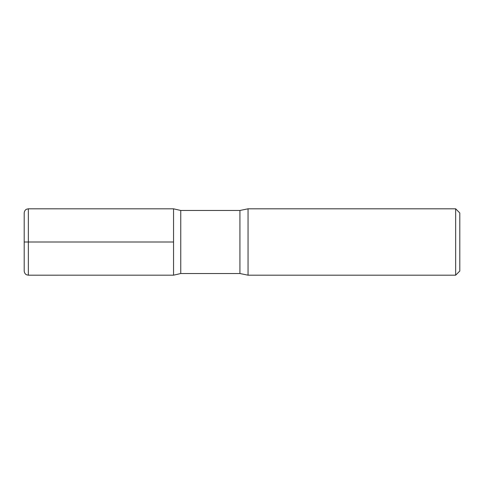 <?xml version="1.0" encoding="UTF-8"?>
<svg xmlns="http://www.w3.org/2000/svg" width="484" height="484" viewBox="0 0 484 484"><rect width="100%" height="100%" fill="white"/><g stroke="black" fill="none" stroke-linecap="round" stroke-linejoin="round"><path stroke-width="0.73" d="M455.65 208.81L455.65 275.19L459.8 271.04L459.8 212.96L455.65 208.81L248.056 208.81L239.925 210.473L180.756 210.473L173.55 208.822L173.55 275.178L173.55 208.822L28.35 208.81L26.553 209.221C26.59 209.161 24.502 209.947 24.2 212.96L24.2 271.04C24.502 274.053 26.59 274.839 26.553 274.779L28.35 275.19L28.35 208.81M455.65 275.19L248.056 275.19L239.925 273.527L180.756 273.527L180.756 210.473M248.056 275.19L248.056 208.81M173.55 242L24.2 242L173.55 242M239.925 273.527L239.925 210.473M180.756 273.527L173.55 275.178L28.35 275.19"/></g></svg>
